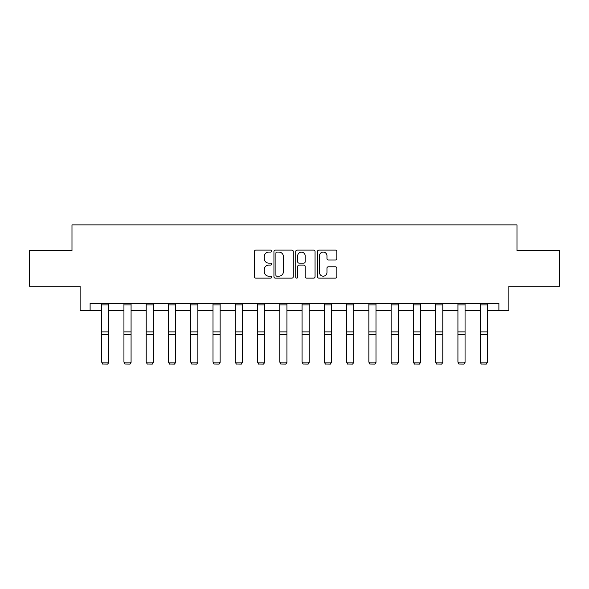 <?xml version="1.0" encoding="UTF-8"?>
<svg xmlns="http://www.w3.org/2000/svg" width="589" height="589" viewBox="0 0 589 589"><rect width="100%" height="100%" fill="white"/><g stroke="black" fill="none" stroke-linecap="round" stroke-linejoin="round"><path stroke-width="0.88" d="M271.662 251.091A0.979 0.979 0 0 0 270.682 250.111L255.795 250.111A1.399 1.399 0 0 0 254.396 251.51L254.396 276.734A1.399 1.399 0 0 0 255.795 278.133L270.682 278.133A0.979 0.979 0 0 0 271.662 277.154A0.979 0.979 0 0 0 270.682 276.175L268.753 276.175A4.484 4.484 0 0 1 264.277 271.691L264.277 269.585A4.484 4.484 0 0 1 268.753 265.102L270.682 265.102A0.979 0.979 0 0 0 271.662 264.122A0.979 0.979 0 0 0 270.682 263.143L268.753 263.143A4.484 4.484 0 0 1 264.277 258.659L264.277 256.561A4.484 4.484 0 0 1 268.753 252.077L270.682 252.077A0.979 0.979 0 0 0 271.662 251.091M335.443 259.992A1.399 1.399 0 0 0 336.842 258.586L336.842 251.51A1.399 1.399 0 0 0 335.443 250.111L318.914 250.111A1.399 1.399 0 0 0 317.508 251.51L317.508 276.734A1.399 1.399 0 0 0 318.914 278.133L335.443 278.133A1.399 1.399 0 0 0 336.842 276.734L336.842 268.186A1.399 1.399 0 0 0 335.443 266.788L328.368 266.788A1.399 1.399 0 0 0 326.969 268.186L326.969 272.427A3.748 3.748 0 0 1 323.221 276.175A3.748 3.748 0 0 1 319.474 272.427L319.474 255.825A3.748 3.748 0 0 1 323.221 252.077A3.748 3.748 0 0 1 326.969 255.825L326.969 258.586A1.399 1.399 0 0 0 328.368 259.992L335.443 259.992M90.11 310.513L90.11 303.372L498.89 303.372L498.89 310.513L508.881 310.513L508.881 286.247L559.55 286.247L559.55 250.561L517.017 250.561L517.017 224.873L71.983 224.873L71.983 250.561L29.45 250.561L29.45 286.247L80.119 286.247L80.119 310.513L101.669 310.513M293.27 251.51A1.399 1.399 0 0 0 291.872 250.111L275.343 250.111A1.399 1.399 0 0 0 273.944 251.51L273.944 276.734A1.399 1.399 0 0 0 275.343 278.133L291.872 278.133A1.399 1.399 0 0 0 293.27 276.734L293.27 251.51M297.128 250.111L313.657 250.111A1.399 1.399 0 0 1 315.056 251.51L315.056 276.734A1.399 1.399 0 0 1 313.657 278.133L306.582 278.133A1.399 1.399 0 0 1 305.183 276.734L305.183 266.508A1.399 1.399 0 0 0 303.784 265.102L299.087 265.102A1.399 1.399 0 0 0 297.688 266.508L297.688 277.154A0.979 0.979 0 0 1 296.709 278.133A0.979 0.979 0 0 1 295.73 277.154L295.73 251.51A1.399 1.399 0 0 1 297.128 250.111M108.81 310.513L123.94 310.513M131.075 310.513L146.205 310.513M153.339 310.513L168.469 310.513M175.603 310.513L190.733 310.513M197.875 310.513L213.004 310.513M220.139 310.513L235.269 310.513M242.403 310.513L257.533 310.513M264.667 310.513L279.797 310.513M286.939 310.513L302.061 310.513M309.203 310.513L324.333 310.513M331.467 310.513L346.597 310.513M353.731 310.513L368.861 310.513M375.996 310.513L391.125 310.513M398.267 310.513L413.397 310.513M420.531 310.513L435.661 310.513M442.795 310.513L457.925 310.513M465.06 310.513L480.19 310.513M487.331 310.513L498.89 310.513M276.882 252.077A0.979 0.979 0 0 0 275.902 253.056L275.902 275.188A0.979 0.979 0 0 0 276.882 276.175L278.914 276.175A4.484 4.484 0 0 0 283.397 271.691L283.397 256.561A4.484 4.484 0 0 0 278.914 252.077L276.882 252.077M305.183 255.891A3.748 3.748 0 0 0 301.435 252.144A3.748 3.748 0 0 0 297.688 255.891L297.688 261.744A1.399 1.399 0 0 0 299.087 263.143L303.784 263.143A1.399 1.399 0 0 0 305.183 261.744L305.183 255.891M108.81 303.372L108.81 362.353L107.735 364.127L102.744 364.024L107.735 364.127M102.744 364.127L101.669 362.095L108.81 362.095L107.735 364.024M101.669 303.372L101.669 362.095L102.744 364.024M131.075 303.372L131.075 362.353L130.007 364.127L125.008 364.024L130.007 364.127M125.008 364.127L123.94 362.095L131.075 362.095L130.007 364.024M123.94 303.372L123.94 362.095L125.008 364.024M153.339 303.372L153.339 362.353L152.271 364.127L147.272 364.024L152.271 364.127M147.272 364.127L146.205 362.095L153.339 362.095L152.271 364.024M146.205 303.372L146.205 362.095L147.272 364.024M175.603 303.372L175.603 362.353L174.535 364.127L169.536 364.024L174.535 364.127M169.536 364.127L168.469 362.095L175.603 362.095L174.535 364.024M168.469 303.372L168.469 362.095L169.536 364.024M197.875 303.372L197.875 362.353L196.8 364.127L191.808 364.024L196.8 364.127M191.808 364.127L190.733 362.095L197.875 362.095L196.8 364.024M190.733 303.372L190.733 362.095L191.808 364.024M220.139 303.372L220.139 362.353L219.064 364.127L214.072 364.024L219.064 364.127M214.072 364.127L213.004 362.095L220.139 362.095L219.064 364.024M213.004 303.372L213.004 362.095L214.072 364.024M242.403 303.372L242.403 362.353L241.335 364.127L236.336 364.024L241.335 364.127M236.336 364.127L235.269 362.095L242.403 362.095L241.335 364.024M235.269 303.372L235.269 362.095L236.336 364.024M264.667 303.372L264.667 362.353L263.6 364.127L258.6 364.024L263.6 364.127M258.6 364.127L257.533 362.095L264.667 362.095L263.6 364.024M257.533 303.372L257.533 362.095L258.6 364.024M286.939 303.372L286.939 362.353L285.864 364.127L280.872 364.024L285.864 364.127M280.872 364.127L279.797 362.095L286.939 362.095L285.864 364.024M279.797 303.372L279.797 362.095L280.872 364.024M309.203 303.372L309.203 362.353L308.128 364.127L303.136 364.024L308.128 364.127M303.136 364.127L302.061 362.095L309.203 362.095L308.128 364.024M302.061 303.372L302.061 362.095L303.136 364.024M331.467 303.372L331.467 362.353L330.4 364.127L325.4 364.024L330.4 364.127M325.4 364.127L324.333 362.095L331.467 362.095L330.4 364.024M324.333 303.372L324.333 362.095L325.4 364.024M353.731 303.372L353.731 362.353L352.664 364.127L347.665 364.024L352.664 364.127M347.665 364.127L346.597 362.095L353.731 362.095L352.664 364.024M346.597 303.372L346.597 362.095L347.665 364.024M375.996 303.372L375.996 362.353L374.928 364.127L369.936 364.024L374.928 364.127M369.936 364.127L368.861 362.095L375.996 362.095L374.928 364.024M368.861 303.372L368.861 362.095L369.936 364.024M398.267 303.372L398.267 362.353L397.192 364.127L392.2 364.024L397.192 364.127M392.2 364.127L391.125 362.095L398.267 362.095L397.192 364.024M391.125 303.372L391.125 362.095L392.2 364.024M420.531 303.372L420.531 362.353L419.464 364.127L414.465 364.024L419.464 364.127M414.465 364.127L413.397 362.095L420.531 362.095L419.464 364.024M413.397 303.372L413.397 362.095L414.465 364.024M442.795 303.372L442.795 362.353L441.728 364.127L436.729 364.024L441.728 364.127M436.729 364.127L435.661 362.095L442.795 362.095L441.728 364.024M435.661 303.372L435.661 362.095L436.729 364.024M465.06 303.372L465.06 362.353L463.992 364.127L458.993 364.024L463.992 364.127M458.993 364.127L457.925 362.095L465.06 362.095L463.992 364.024M457.925 303.372L457.925 362.095L458.993 364.024M487.331 303.372L487.331 362.353L486.256 364.127L481.265 364.024L486.256 364.127M481.265 364.127L480.19 362.095L487.331 362.095L486.256 364.024M480.19 303.372L480.19 362.095L481.265 364.024M108.81 303.401L101.669 303.401M108.81 331.901L101.669 331.901M108.81 334.604L101.669 334.604M108.81 304.933L101.669 304.933M131.075 303.401L123.94 303.401M131.075 331.901L123.94 331.901M131.075 334.604L123.94 334.604M131.075 304.933L123.94 304.933M153.339 303.401L146.205 303.401M153.339 331.901L146.205 331.901M153.339 334.604L146.205 334.604M153.339 304.933L146.205 304.933M175.603 303.401L168.469 303.401M175.603 331.901L168.469 331.901M175.603 334.604L168.469 334.604M175.603 304.933L168.469 304.933M197.875 303.401L190.733 303.401M197.875 331.901L190.733 331.901M197.875 334.604L190.733 334.604M197.875 304.933L190.733 304.933M220.139 303.401L213.004 303.401M220.139 331.901L213.004 331.901M220.139 334.604L213.004 334.604M220.139 304.933L213.004 304.933M242.403 303.401L235.269 303.401M242.403 331.901L235.269 331.901M242.403 334.604L235.269 334.604M242.403 304.933L235.269 304.933M264.667 303.401L257.533 303.401M264.667 331.901L257.533 331.901M264.667 334.604L257.533 334.604M264.667 304.933L257.533 304.933M286.939 303.401L279.797 303.401M286.939 331.901L279.797 331.901M286.939 334.604L279.797 334.604M286.939 304.933L279.797 304.933M309.203 303.401L302.061 303.401M309.203 331.901L302.061 331.901M309.203 334.604L302.061 334.604M309.203 304.933L302.061 304.933M331.467 303.401L324.333 303.401M331.467 331.901L324.333 331.901M331.467 334.604L324.333 334.604M331.467 304.933L324.333 304.933M353.731 303.401L346.597 303.401M353.731 331.901L346.597 331.901M353.731 334.604L346.597 334.604M353.731 304.933L346.597 304.933M375.996 303.401L368.861 303.401M375.996 331.901L368.861 331.901M375.996 334.604L368.861 334.604M375.996 304.933L368.861 304.933M398.267 303.401L391.125 303.401M398.267 331.901L391.125 331.901M398.267 334.604L391.125 334.604M398.267 304.933L391.125 304.933M420.531 303.401L413.397 303.401M420.531 331.901L413.397 331.901M420.531 334.604L413.397 334.604M420.531 304.933L413.397 304.933M442.795 303.401L435.661 303.401M442.795 331.901L435.661 331.901M442.795 334.604L435.661 334.604M442.795 304.933L435.661 304.933M465.06 303.401L457.925 303.401M465.06 331.901L457.925 331.901M465.06 334.604L457.925 334.604M465.06 304.933L457.925 304.933M487.331 303.401L480.19 303.401M487.331 331.901L480.19 331.901M487.331 334.604L480.19 334.604M487.331 304.933L480.19 304.933"/></g></svg>
